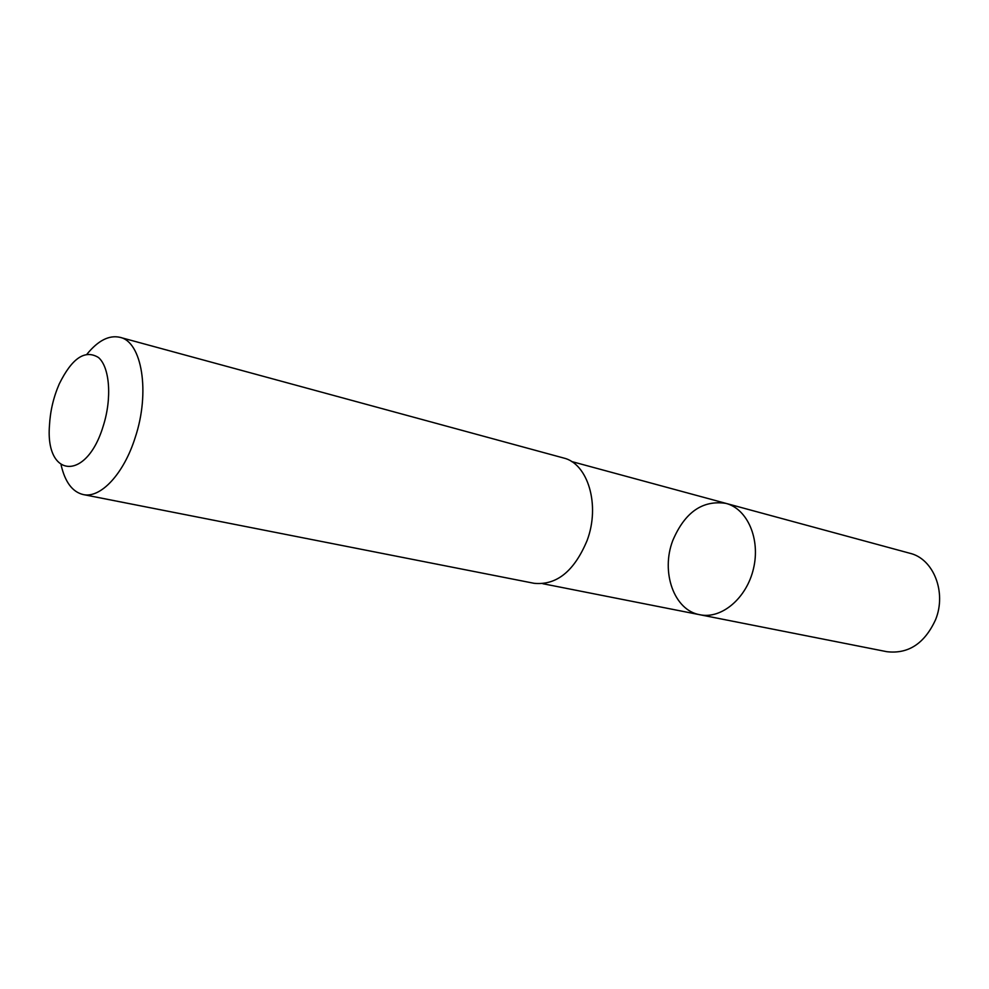 <?xml version="1.0" encoding="UTF-8"?>
<svg xmlns="http://www.w3.org/2000/svg" width="989" height="989" viewBox="0 0 989 989"><rect width="100%" height="100%" fill="white"/><g stroke="black" fill="none" stroke-linecap="round" stroke-linejoin="round"><path stroke-width="1.48" d="M672.804 540.464C684.858 512.215 702.586 499.865 725.988 503.389C747.412 508.878 760.578 538.98 753.507 568.564C746.707 598.209 721.562 619.349 699.915 614.75C673.991 610.398 660.603 571.988 672.804 540.464M886.898 651.702C908.384 654.186 924.616 643.518 935.569 619.707C946.819 592.188 933.443 558.748 909.929 553.284L725.988 503.389C747.412 508.878 760.578 538.98 753.507 568.564C746.707 598.209 721.562 619.349 699.915 614.75L886.898 651.702M61.095 464.941C65.039 482.051 72.395 491.929 83.163 494.549L534.072 583.3C556.547 585.513 574.226 571.259 587.107 540.513C600.471 505.008 587.899 463.396 563.421 457.956L119.966 337.323C109.161 334.9 98.183 340.476 87.057 354.062M83.163 494.549C100.495 498.679 123.786 473.954 135.184 437.583C150.377 392.274 141.946 341.687 119.966 337.323M103.202 426.111C112.128 398.394 109.804 367.278 98.504 357.536C85.103 349.253 72.012 358.08 59.216 384.016C53.455 397.343 50.204 411.251 49.45 425.74C45.358 478.231 86.562 481.507 103.202 426.111M542.874 583.72L699.915 614.75M571.494 461.492L725.988 503.389"/></g></svg>
